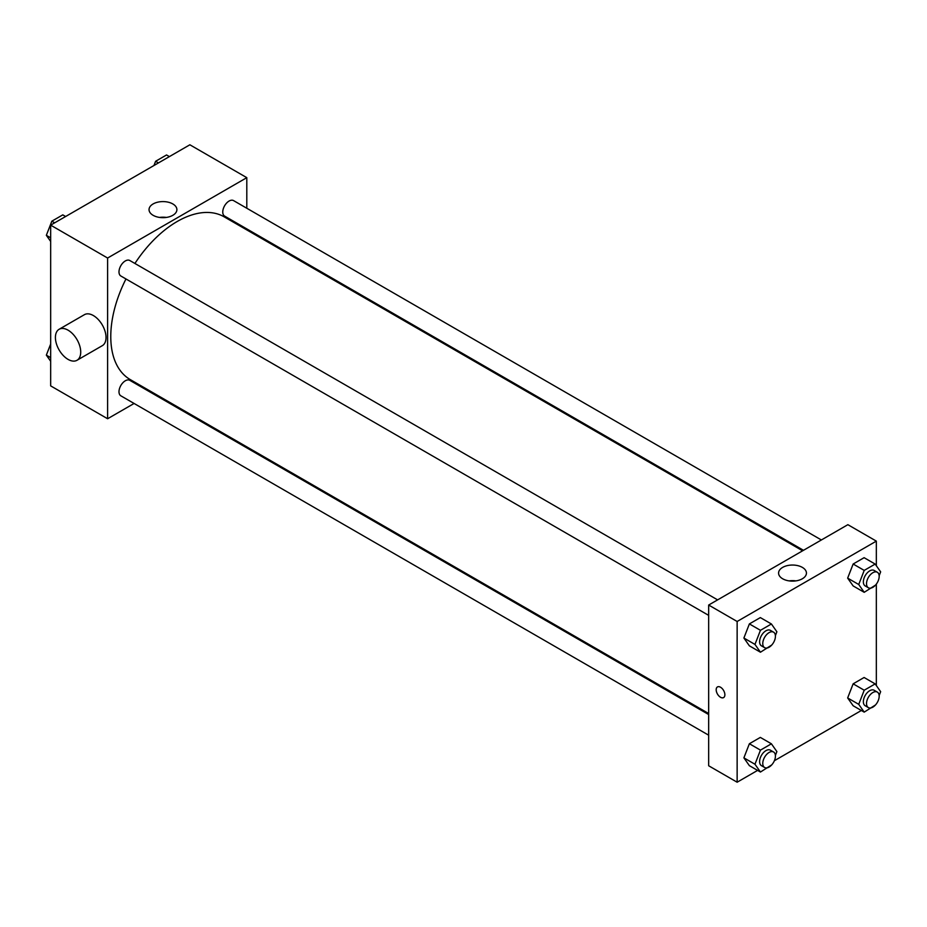 <?xml version="1.0" encoding="UTF-8"?>
<svg xmlns="http://www.w3.org/2000/svg" width="927" height="927" viewBox="0 0 927 927"><rect width="100%" height="100%" fill="white"/><g stroke="black" fill="none" stroke-linecap="round" stroke-linejoin="round"><path stroke-width="1.39" d="M134.091 403.465L107.613 418.749L50.661 385.875L50.661 225.145L189.861 144.786L246.802 177.66L246.802 208.239M152.851 392.631L151.982 393.129M125.968 278.957A93.951 54.241 120 0 0 110.776 336.559A93.951 54.241 120 0 0 130.232 379.572L708.668 713.535M802.62 550.8L224.183 216.848A93.951 54.241 120 0 0 134.913 263.465M246.802 228.911L246.802 229.908M107.613 418.749L107.613 258.03L246.802 177.66M821.38 539.977L233.558 200.603A8.946 5.168 120 0 0 226.663 203.001A8.946 5.168 120 0 0 222.758 212.005A8.946 5.168 120 0 0 224.612 216.095L803.489 550.302M708.668 714.532L129.792 380.325A8.946 5.168 120 0 0 122.897 382.724A8.946 5.168 120 0 0 118.992 391.727A8.946 5.168 120 0 0 120.846 395.817L708.668 735.192M708.668 615.377L120.846 276.003A8.946 5.168 -60 0 1 120.846 265.667A8.946 5.168 -60 0 1 129.792 260.51L717.614 599.885M107.613 258.03L50.661 225.145M153.117 215.307A13.928 8.042 180 0 1 149.038 209.629A13.928 8.042 180 0 1 162.967 201.588A13.928 8.042 180 0 1 176.895 209.629A13.928 8.042 180 0 1 168.297 217.057A13.928 8.042 180 0 1 153.117 215.307M59.119 329.282L84.427 314.67A17.891 10.336 60 0 1 98.216 319.467A17.891 10.336 60 0 1 106.026 337.474A17.891 10.336 60 0 1 102.318 345.667L77.011 360.279A17.891 10.336 60 0 1 59.119 349.954A17.891 10.336 60 0 1 59.119 329.282A17.891 10.336 60 0 1 72.909 334.079A17.891 10.336 60 0 1 80.719 352.086A17.891 10.336 60 0 1 77.011 360.279M270.487 243.581A17.891 10.336 -120 0 0 270.522 242.607M159.595 217.428A13.928 8.042 180 0 1 166.35 217.428M757.602 770.395L737.139 782.214L708.668 765.772L708.668 605.041L847.869 524.682L876.339 541.125L876.339 565.737M861.368 710.488L774.381 760.719M853.141 585.934L847.66 578.135L853.141 564.01L864.103 557.683L853.141 564.01L847.66 578.135L853.141 585.934L864.207 592.318L858.738 584.52L864.207 570.406L875.169 564.079L880.65 571.866L879.155 575.725M749.375 765.644L743.894 757.857L749.375 743.732L760.337 737.405L749.375 743.732L743.894 757.857L749.375 765.644L760.453 772.04L754.972 764.242L760.453 750.128L771.403 743.802L776.884 751.588L775.389 755.447M876.339 584.114L876.339 685.551M737.139 782.214L737.139 621.484L876.339 541.125M853.141 705.748L847.66 697.95L853.141 683.825L864.103 677.498L853.141 683.825L847.66 697.95L853.141 705.748L864.207 712.133L858.738 704.335L864.207 690.221L875.169 683.894L880.65 691.681L879.155 695.54M749.375 645.829L743.894 638.043L749.375 623.917L760.337 617.591L749.375 623.917L743.894 638.043L749.375 645.829L760.453 652.226L754.972 644.427L760.453 630.314L771.403 623.987L776.884 631.774L775.389 635.632M737.139 621.484L708.668 605.041M782.655 578.772A13.928 8.042 180 0 1 778.576 573.083A13.928 8.042 180 0 1 792.504 565.041A13.928 8.042 180 0 1 806.432 573.083A13.928 8.042 180 0 1 797.834 580.511A13.928 8.042 180 0 1 782.655 578.772M724.879 694.775A6.153 3.557 60 0 1 723.605 697.591A6.153 3.557 60 0 1 717.452 694.033A6.153 3.557 60 0 1 717.452 686.93A6.153 3.557 60 0 1 722.191 688.576A6.153 3.557 60 0 1 724.879 694.775M723.605 697.579A6.153 3.557 60 0 1 717.463 694.033A6.153 3.557 60 0 1 717.463 686.93M789.132 580.881A13.928 8.042 180 0 1 795.876 580.881M771.751 645.03L760.453 652.226M773.57 632.179L770.407 630.36A8.946 5.168 120 0 0 763.512 632.759A8.946 5.168 120 0 0 759.607 641.762A8.946 5.168 120 0 0 761.461 645.852L764.624 647.683A8.946 5.168 120 0 0 773.57 642.515A8.946 5.168 120 0 0 773.57 632.179A8.946 5.168 120 0 0 766.675 634.578A8.946 5.168 120 0 0 762.77 643.581A8.946 5.168 120 0 0 764.624 647.683M754.972 644.427L743.894 638.043M760.453 630.314L749.375 623.917M771.403 623.987L760.337 617.591M875.505 585.122L864.207 592.318M877.324 572.272L874.161 570.453A8.946 5.168 120 0 0 867.266 572.851A8.946 5.168 120 0 0 863.361 581.855A8.946 5.168 120 0 0 865.215 585.945L868.379 587.776A8.946 5.168 120 0 0 877.324 582.608A8.946 5.168 120 0 0 877.324 572.272A8.946 5.168 120 0 0 870.43 574.67A8.946 5.168 120 0 0 866.525 583.674A8.946 5.168 120 0 0 868.379 587.776M858.738 584.52L847.66 578.135M864.207 570.406L853.141 564.01M875.169 564.079L864.103 557.683M771.751 764.845L760.453 772.04M773.57 751.994L770.407 750.175A8.946 5.168 120 0 0 763.512 752.573A8.946 5.168 120 0 0 759.607 761.577A8.946 5.168 120 0 0 761.461 765.667L764.624 767.498A8.946 5.168 120 0 0 773.57 762.33A8.946 5.168 120 0 0 773.57 751.994A8.946 5.168 120 0 0 766.675 754.393A8.946 5.168 120 0 0 762.77 763.396A8.946 5.168 120 0 0 764.624 767.498M754.972 764.242L743.894 757.857M760.453 750.128L749.375 743.732M771.403 743.802L760.337 737.405M875.505 704.937L864.207 712.133M877.324 692.087L874.161 690.267A8.946 5.168 120 0 0 867.266 692.666A8.946 5.168 120 0 0 863.361 701.669A8.946 5.168 120 0 0 865.215 705.76L868.379 707.591A8.946 5.168 120 0 0 877.324 702.423A8.946 5.168 120 0 0 877.324 692.087A8.946 5.168 120 0 0 870.43 694.485A8.946 5.168 120 0 0 866.525 703.489A8.946 5.168 120 0 0 868.379 707.591M858.738 704.335L847.66 697.95M864.207 690.221L853.141 683.825M875.169 683.894L864.103 677.498M50.661 241.449L46.35 235.319L51.831 221.194L62.793 214.867L65.632 216.512M50.661 237.81L46.35 235.319M54.681 222.839L51.831 221.194M153.952 165.516L155.597 161.286L166.547 154.96L169.398 156.605M158.436 162.932L155.597 161.286M50.661 361.263L46.35 355.134L50.661 344.01M50.661 357.625L46.35 355.134"/></g></svg>
